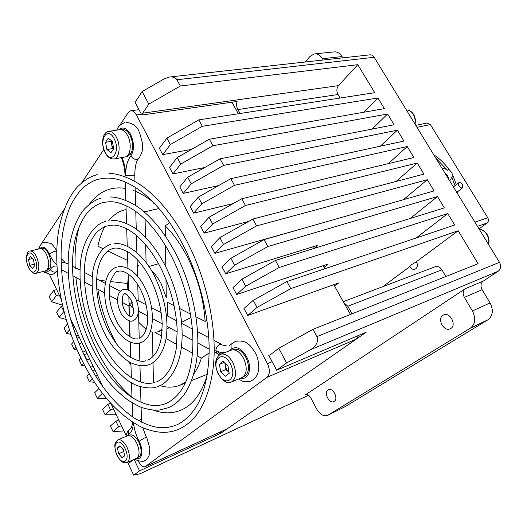 <?xml version="1.0" encoding="UTF-8"?>
<svg xmlns="http://www.w3.org/2000/svg" width="527" height="527" viewBox="0 0 527 527"><rect width="100%" height="100%" fill="white"/><g stroke="black" fill="none" stroke-linecap="round" stroke-linejoin="round"><path stroke-width="0.79" d="M416.422 261.715C417.852 264.653 417.634 267.005 415.763 268.77L415.045 269.165C413.023 269.752 411.264 268.908 409.775 266.649L411.093 264.923L416.422 261.715L458.174 230.747L290.785 288.618L286.925 281.53L253.25 300.324L257.038 307.432L290.785 288.618M334.21 401.429C338.835 398.932 332.912 387.167 328.314 389.684L327.972 389.875C323.407 392.444 329.316 404.104 333.92 401.581L334.21 401.429M450.737 328.532C456.988 325.093 449.926 311.681 443.602 314.942L442.976 315.278C436.811 318.815 443.886 332.096 450.223 328.802L450.737 328.532M323.249 60.012L322.465 58.701C320.166 55.085 317.379 53.504 314.105 53.958L309.863 56.56L305.238 62.002M327.959 415.177L470.361 328.176C475.387 324.138 476.079 318.4 472.429 310.95L464.366 297.393C462.548 293.717 462.884 290.805 465.374 288.664L305.541 394.756C307.399 394.189 309.118 395.21 310.706 397.826L316.734 409.117C320.021 414.538 323.631 416.633 327.563 415.395L345.172 406.62L487.93 319.803C492.949 315.811 493.667 310.179 490.077 302.913L482.133 289.692C480.341 286.102 480.69 283.249 483.187 281.135L498.338 271.155C500.94 268.954 501.322 266.016 499.477 262.341L374.177 57.265C372.958 55.414 371.449 54.617 369.658 54.874L170.445 76.916M245.734 286.194L279.244 267.446L275.43 260.443L241.992 279.172L245.734 286.194L236.643 294.507L232.98 287.577L241.992 279.172M234.561 265.213L267.848 246.537L264.08 239.62L230.872 258.276L234.561 265.213L225.701 273.796L222.084 266.952L230.872 258.276M223.534 244.488L256.59 225.879L252.868 219.054L219.884 237.637L223.534 244.488L214.891 253.342L211.314 246.577L219.884 237.637M212.638 224.015L245.47 205.477L241.788 198.738L209.035 217.249L212.638 224.015L204.212 233.125L200.682 226.439L209.035 217.249M201.874 203.791L234.482 185.326L230.846 178.66L198.31 197.105L201.874 203.791L193.659 213.152L190.168 206.544L198.31 197.105M191.235 183.811L223.626 165.412L220.036 158.831L187.717 177.204L191.235 183.811L183.231 193.416L179.786 186.887L187.717 177.204M180.728 164.068L212.901 145.742L209.357 139.233L177.256 157.54L180.728 164.068L172.928 173.91L169.516 167.461L177.256 157.54M170.346 144.563L202.309 126.302L198.804 119.873L166.914 138.114L170.346 144.563L162.744 154.635L159.371 148.258L166.914 138.114M316.958 336.621C318.683 341.391 316.575 345.732 310.62 349.651L286.583 362.938L278.783 348.288L312.985 329.335L316.958 336.621L499.477 262.341M176.927 79.748C175.695 77.535 173.146 76.639 169.279 77.047L164.095 78.931L142.138 91.573L148.825 104.135L180.346 86.013L176.927 79.748L374.177 57.265M42.608 271.589L47.687 273.427M56.659 289.626L53.767 290.43L49.189 296.596L51.646 301.8L62.423 305.153M62.588 305.858L61.284 306.24L56.593 312.254L59.077 317.504L66.119 319.428M67.463 323.914L64.07 328.051L66.58 333.354L70.961 334.375M75.928 335.528L77.173 335.818L78.464 335.403M73.681 341.601L71.613 343.999L74.142 349.348L77.133 349.921M82.245 350.89L84.557 351.331L85.848 350.896M80.947 358.208L79.228 360.093L81.784 365.494L84.867 365.942M90.17 366.72L92.001 366.983L93.292 366.528M89.287 373.86L86.915 376.337L89.491 381.785L94.504 382.286M110.571 403.214L107.883 404.268L102.508 409.288L105.13 414.841L114.761 414.802L116.039 414.288M118.759 419.993L115.907 421.159L110.413 425.994L113.061 431.6L122.481 431.033L123.759 430.5M98.839 388.623L94.676 392.734L97.278 398.234L106.632 398.695M133.417 459.702L128.252 463.694L133.674 475.163L140.189 473.694L308.532 395.283M220.293 432.002L220.892 433.194L366.305 332.155L276.649 370.231L286.583 362.938M352.036 313.815L347.813 306.259L343.769 302.557M134.089 459.399L139.536 470.861L220.892 433.194M270.397 354.717L268.796 355.369L276.649 370.231M334.625 286.181L338.723 282.92L247.716 315.469L257.038 307.432M115.907 421.159L118.601 426.824L121.447 425.638M253.25 300.324L244.008 308.453L247.716 315.469M324.131 267.387L328.143 264.034L236.643 294.507M107.883 404.268L110.551 409.881L113.404 408.748M314.263 248.355L317.682 245.358L225.701 273.796M306.8 227.381L214.891 253.342M97.535 375.441L95.683 376.113M94.926 369.954L92.495 370.824M87.126 353.584L84.254 354.566L86.85 360.02L89.715 359.025M248.751 221.373L204.212 233.125M81.968 342.761L79.129 343.696M79.406 337.372L76.929 338.176M233.257 203.56L193.659 213.152M74.294 326.648L72.95 327.069M71.751 321.305L71.178 321.483M218.659 185.57L183.231 193.416M61.284 306.24L63.958 311.497M204.786 167.5L172.928 173.91M53.767 290.43L56.264 295.687L59.156 294.863M191.505 149.411L162.744 154.635M240.068 113.496L237.875 109.57C236.518 106.895 236.254 104.201 237.097 101.474L141.816 115.024L135.07 102.251L142.138 91.573M198.804 119.873L374.717 92.68L357.793 64.689L180.346 86.013M340.073 98.035L337.991 94.517C336.371 91.211 336.536 88.253 338.479 85.637L357.793 64.689M338.479 85.637L142.646 113.186L148.825 104.135M209.357 139.233L384.367 108.648L377.925 97.982L202.309 126.302M363.782 112.244L377.925 97.982M220.036 158.831L394.11 124.767L387.602 114.003L212.901 145.742M372.115 129.075L387.602 114.003M230.846 178.66L403.959 141.058L397.384 130.182L223.626 165.412M380.323 146.19L397.384 130.182M241.788 198.738L413.899 157.507L407.259 146.519L234.482 185.326M388.34 163.627L407.259 146.519M252.868 219.054L423.945 174.121L417.239 163.027L245.47 205.477M396.087 181.44L417.239 163.027M264.08 239.62L434.09 190.906L427.318 179.7L256.59 225.879M403.451 199.687L427.318 179.7M275.43 260.443L444.34 207.869L437.496 196.538L267.848 246.537M410.25 218.474L437.496 196.538M286.925 281.53L454.696 224.996L447.779 213.56L279.244 267.446M416.211 237.967L447.779 213.56M382.806 286.648L409.775 266.649M445.862 276.523L441.896 269.831C439.992 267.011 437.759 265.977 435.197 266.728L343.281 301.681M312.985 329.335L478.094 263.711L458.174 230.747M268.796 355.369L270.391 354.724L278.783 348.288M327.563 415.395L345.172 406.62M322.465 58.701L342.016 56.567C339.737 53.029 336.957 51.488 333.677 51.942L315.113 53.853M342.016 56.567L342.787 57.851M133.674 475.163L139.536 470.861M113.061 431.6L118.601 426.824M105.13 414.841L110.551 409.881M97.278 398.234L102.337 393.333M89.491 381.785L92.33 378.88M81.784 365.494L83.602 363.525M74.142 349.348L75.987 347.247M66.58 333.354L69.419 329.942M59.077 317.504L63.807 311.543M51.646 301.8L56.264 295.687M100.809 382.306L99.932 382.628M71.152 320.047L70.776 320.159M142.646 113.186L141.816 115.024M166.993 328.683L169.424 327.741M181.631 322.326L191.037 317.524M209.12 352.985L201.393 358.103L197.177 355.771M192.46 353.156L181.387 347.029M176.789 344.487L166.051 338.538M161.598 336.074L154.931 332.385L158.199 331.753L162.164 329.131M104.735 226.775C101.665 232.354 99.399 238.85 97.936 246.247L103.292 248.81M107.91 251.017L127.699 260.49M137.231 265.055L138.917 265.865L137.264 266.227M150.386 331.628L152.382 332.175L152.909 356.693M153.034 362.583L153.462 382.833M165.735 261.721L163.456 262.36M158.587 263.731L148.805 266.478M159.022 208.527L144.905 211.775L144.925 212.572M145.083 219.291L145.505 237.354M145.676 244.732L146.098 262.67M144.905 211.775L143.239 211.143M126.105 209.548L123.871 210.102C117.982 211.874 112.93 215.431 108.714 220.76M159.846 385.586C167.059 387.813 173.844 387.655 180.214 385.118L185.827 382.003M193.778 373.946C196.907 369.598 199.443 364.322 201.393 358.103M196.024 316.826L205.141 321.45L206.94 320.021M167.566 316.029L167.171 302.188L174.094 305.7M179.72 308.552L190.484 314.02M99.517 280.351L105.789 281.029M110.36 281.537L127.244 283.48M153.041 362.813L152.613 362.846M130.953 364.46L130.676 362.583M130.512 357.326L130.031 341.937M129.866 336.773L129.365 320.778M129.214 315.844L128.898 305.95M169.832 222.651L165.201 225.826L165.353 236.07M165.491 245.523L165.814 266.893M165.998 279.356L166.275 297.683L161.242 283.915C158.443 278.467 155.221 274.106 151.565 270.845M75.908 277.459C78.444 301.754 85.038 325.152 95.69 347.642C105.71 368.445 117.804 384.993 131.981 397.279M153.093 410.072C162.968 413.695 172.263 413.715 180.992 410.138C192.724 405.105 201.393 393.709 206.999 375.949M207.131 375.204L206.274 374.684M153.12 202.078C146.387 196.663 139.734 192.796 133.16 190.471M125.439 188.442C119.925 187.533 114.728 187.757 109.86 189.121C101.711 191.499 94.88 196.564 89.353 204.311M79.399 225.899C75.868 238.586 74.485 252.776 75.242 268.474M119.53 125.722L128.199 112.626L130.564 110.822C132.725 110.466 134.681 111.843 136.434 114.965L267.433 363.696L272.163 361.739M41.014 244.344L64.09 209.476M81.843 182.665L103.793 149.497M116.592 130.162L117.567 128.687M267.433 363.696C270.153 369.763 270.015 374.295 267.018 377.299L145.169 466.672C142.876 467.251 140.61 465.433 138.39 461.211L138.14 460.684M126.184 435.592L110.98 403.662M103.094 387.114L70.091 317.821M61.092 298.934L49.248 274.066M267.018 377.299L356.285 339.111L358.643 335.409M145.169 466.672L227.394 428.682L356.285 339.111M231.906 102.212L238.349 113.76M312.689 246.899L313.618 248.56M323.183 265.687L324.882 268.737M333.789 284.685L350.415 314.454M205.141 321.45C203.639 298.835 197.592 277.116 186.999 256.287C180.57 244.014 173.304 233.863 165.201 225.826M97.818 289.237C100.986 308.835 107.277 327.135 116.684 344.131M127.857 360.969L130.736 364.473M128.239 277.689L127.119 289.646M128.898 301.358L128.99 301.721M138.792 322.353L146.183 329.48M153.14 203.527L153.581 202.546M129.128 306.2L129.807 304.56L129.003 302.215L128.937 300.173M136.519 300.456L138.278 300.673L146.058 304.751M133.647 308.664L132.336 307.801L129.807 304.56L132.27 302.524M128.436 154.418L131.216 153.087C133.41 147.758 133.015 141.835 130.05 135.32C127.633 130.986 124.965 129.075 122.04 129.589L121.355 129.688M127.119 156.361L130.591 154.134L130.288 153.555M130.591 154.134L127.824 155.267M47.667 269.218L50.032 268.039C51.468 264.159 51 259.455 48.636 253.928C46.514 249.798 44.321 247.947 42.061 248.382L40.948 248.652M47.871 270.002L49.604 268.777L49.406 268.362M49.604 268.777L47.285 269.771M243.955 376.192L246.307 374.862C249.337 370.507 249.185 364.684 245.839 357.392C242.077 350.936 238.026 348.301 233.685 349.48L232.888 349.79M243.448 376.686L245.345 375.428M245.463 375.659L243.56 376.588M137.771 457.364L139.846 456.178C141.809 453.009 141.48 448.398 138.871 442.331C135.88 436.679 132.857 434.241 129.82 435.006L128.66 435.5M137.573 457.588L139.207 456.56M139.286 456.731L137.58 457.574M229.041 372.398L225.964 369.565L225.352 365.89L226.452 369.177L229.028 372.312M219.423 364.309L223.046 361.344L227.954 365.837L229.192 373.307L225.523 376.206L220.668 371.7L219.423 364.309L224.212 362.418M225.964 369.565L220.668 371.7M225.279 363.393L225.352 365.89L224.871 363.024M220.648 354.223L231.182 350.159C235.595 348.96 239.719 351.661 243.56 358.255C247.545 367.635 247.044 374.071 242.051 377.563L231.445 381.983C236.406 378.498 236.88 372.009 232.862 362.517C229.008 355.844 224.891 353.097 220.503 354.282C214.957 357.905 214.16 364.414 218.112 373.801C223.079 381.403 227.526 384.13 231.445 381.983M122.923 449.235L123.819 451.665M117.455 447.825L119.879 445.842L123.476 449.854L124.622 455.855L122.165 457.792L118.595 453.773L117.455 447.825L120.485 446.514M123.944 452.318L123.371 451.679L118.595 453.773M123.371 451.679L122.903 449.215M117.929 439.841L127.56 435.73C130.65 434.953 133.72 437.45 136.776 443.22C139.853 450.776 139.807 455.789 136.631 458.253L127.047 462.568C130.182 460.111 130.202 455.071 127.112 447.443C124.056 441.613 120.993 439.077 117.929 439.841L115.584 442.278C114.234 444.426 114.675 448.721 116.922 455.144C119.319 459.36 121.375 461.751 123.087 462.337L127.047 462.568M28.517 259.495L30.375 256.675L33.432 259.752L34.624 265.654L32.74 268.434L29.703 265.344L28.517 259.495L32.252 258.566M34.321 264.179L29.703 265.344M30.191 251.03L39.775 248.718C42.074 248.283 44.301 250.167 46.462 254.383C49.61 262.663 49.439 268.105 45.948 270.72L45.711 270.779M113.265 149.279L112.416 148.607L111.764 145.011L113.391 149.082M105.584 142.303L108.285 138.199L112.343 141.368L113.667 148.673L110.927 152.731L106.902 149.536L105.584 142.303L111.111 141.414L111.553 140.749M112.416 148.607L106.902 149.536M111.81 140.946L111.764 145.011L111.111 141.414M109.069 131.309L119.471 129.721C122.448 129.201 125.162 131.157 127.626 135.577C131.994 143.509 130.591 155.966 125.34 156.934L124.668 157.053M458.78 185.787L458.536 182.849C459.755 182.158 461.085 182.777 462.522 184.707L462.759 187.658C461.54 188.343 460.216 187.717 458.78 185.787M444.511 172.382L447.601 175.728L448.905 179.569M442.377 168.89C443.833 168.37 445.546 168.824 447.502 170.247L448.767 169.2L451.652 172.401L456.336 184.615M450.519 180.05L451.679 177.072L452.957 176.031M450.895 179.74L449.439 180.445M451.679 177.072L455.051 185.642M435.822 158.159L447.502 170.247M457.469 191.841L457.456 193.574M433.741 154.76C439.485 158.489 444.498 163.304 448.767 169.2M474.919 222.15L487.758 217.756C488.832 219.884 488.615 221.63 487.119 223.007L479.03 228.876M415.763 125.334L427.186 123.035L430.388 124.576L487.758 217.756M310.62 349.651L498.338 271.155M139.945 473.773L308.512 395.263M305.245 394.921L305.838 394.644M465.374 288.664L483.187 281.135M337.991 94.517L237.875 109.57M441.896 269.831L347.813 306.259M464.366 297.393L482.133 289.692M472.429 310.95L490.077 302.913M470.361 328.176L487.93 319.803M414.841 123.825C415.5 120.446 414.98 117.29 413.273 114.352C411.449 111.526 409.143 110.057 406.363 109.945C409.295 110.024 411.699 111.5 413.57 114.359M488.397 244.205C489.221 240.925 488.713 237.71 486.876 234.555C484.912 231.505 482.376 229.746 479.28 229.278M145.544 466.454L227.394 428.682M136.434 114.965L141.414 114.26M45.829 270.746C47.694 271.708 49.195 271.293 50.328 269.508C51.633 271.55 53.451 272.38 55.79 271.998L57.245 271.201M68.102 263.882L63.121 262.097L61.119 263.269M61.461 269.824L62.067 270.015M50.328 269.508C51.982 266.807 54.176 265.648 56.916 266.043M139.207 420.974L141.407 418.385L141.104 407.252M138.417 158.818C136.243 161.249 135.024 166.4 134.76 174.272C135.077 174.812 134.405 175.26 132.745 175.616L125.801 175.372L125.004 174.404M56.87 265.041C54.248 262.683 51.923 259.389 49.881 255.16L49.037 253.342C45.632 247.163 42.595 245.615 39.92 248.678M136.5 458.312C141.967 460.558 143.799 450.671 139.398 441.916L139.075 441.257L144.358 438.056C145.946 437.384 146.717 437.245 146.651 437.647L146.941 438.227M126.065 436.369C126.164 433.82 127.415 431.376 129.826 429.057C128.423 430.381 128.101 432.041 128.858 434.044L127.422 435.789M133.397 422.753C133.127 428.359 131.618 432.127 128.858 434.044M139.075 441.257L138.417 439.94C135.729 434.248 134.102 428.55 133.542 422.838M218.145 353.94L216.643 353.123L215.839 350.607C216.096 347.688 217.434 345.633 219.838 344.447L226.926 346.015M122.093 157.507C124.346 163.284 125.578 169.239 125.801 175.372C125.617 166.96 127.317 160.439 130.9 155.821C134.431 150.109 134.345 142.988 130.637 134.464C126.737 127.949 122.883 126.388 119.076 129.78M130.9 155.821C132.389 158.383 134.451 159.569 137.073 159.371L139.293 157.79C143.878 149.187 142.211 148.739 142.593 143.7L139.418 131.974M225.365 352.405C222.335 352.965 219.153 352.365 215.839 350.607L220.826 354.157M240.925 378.03C248.849 380.534 252.519 367.438 246.623 356.772C241.373 348.228 236.221 345.732 231.182 349.269L228.929 351.028M231.182 349.269L231.03 344.513L231.88 343.624M49.321 253.948L54.492 251.26L56.738 251.162M230.345 363.913C222.974 349.045 210.675 359.5 218.356 373.557C225.358 388.267 238.197 378.505 230.345 363.913M125.07 448.569C119.392 436.152 111.144 443.161 117.047 455.025C122.508 467.304 131.085 460.789 125.07 448.569M34.65 257.92C29.545 246.728 23.247 256.577 28.517 267.13C33.451 278.256 40.019 268.796 34.65 257.92M45.948 270.72L36.152 273.269C34.512 273.414 32.443 274.363 28.438 267.327C24.229 257.887 27.654 250.299 29.92 251.096C32.193 250.661 34.407 252.571 36.574 256.827C39.736 265.173 39.597 270.654 36.152 273.269L35.803 273.348M114.128 138.687C107.66 125.591 98.483 139.932 105.176 152.125C111.368 165.182 120.973 151.354 114.128 138.687M125.34 156.934L114.3 158.89C110.67 159.417 107.574 157.29 105.031 152.514C100.822 144.444 102.337 132.455 108.338 131.421C111.289 130.9 113.997 132.883 116.467 137.349C120.848 145.366 119.51 157.929 114.3 158.89L113.2 159.029M477.495 226.36L487.119 223.007M416.976 127.317L430.388 124.576M413.636 114.471C415.368 117.495 415.829 120.709 415.019 124.115M487.146 234.495C485.13 231.393 482.495 229.64 479.247 229.232M487.179 234.548C489.036 237.776 489.484 241.063 488.509 244.396M207.282 374.282L191.591 380.56M185.359 383.057L180.214 385.118M131.144 110.742L138.983 109.669M138.021 266.023L138.805 265.806M158.199 331.753L162.112 330.409M114.478 188.185L109.86 189.121M118.588 266.669C128.153 265.489 138.608 274.692 144.892 287.505M139.28 338.248C140.696 337.886 142.349 336.424 144.24 333.854C146.875 328.005 148.034 322.676 147.705 317.853C147.461 308.262 145.096 298.849 140.61 289.626C131.638 271.715 119.939 269.547 117.857 271.629C116.395 270.634 113.885 273.981 110.327 281.655C107.791 293.249 109.616 305.891 115.815 319.586M116.625 267.117C102.475 271.319 100.953 300.199 111.731 321.562C116.599 331.002 121.987 337.432 127.903 340.857C132.534 343.446 136.868 344.039 140.907 342.629C154.668 337.781 156.005 308.888 144.997 287.729M115.9 319.764C122.989 334.994 134.372 340.152 137.323 338.756M114.636 243.685C126.632 242.031 144.833 255.569 154.747 276.629M147.679 360.093C150.669 359.085 153.693 356.272 156.756 351.667C158.884 347.477 160.471 342.458 161.519 336.621L162.184 324.23C161.572 308.697 157.645 293.552 150.406 278.796C144.088 266.616 136.882 257.808 128.772 252.367C120.927 248.164 115.321 247.031 111.955 248.981C109.735 249.001 100.051 254.594 97.271 272.446C95.104 290.614 98.49 309.415 107.422 328.841M110.848 244.416C103.226 246.241 94.346 256.735 92.495 274.303C90.914 292.814 94.55 311.641 103.397 330.778C110.433 346.68 124.438 360.382 132.145 363.294C139.253 366.1 145.017 366.489 149.437 364.447C156.321 362.477 165.254 351.094 166.684 333.716C168.027 315.001 164.088 296.055 154.866 276.866M107.508 329.006C113.97 341.68 121.032 350.718 128.693 356.12C136.506 360.738 142.125 362.286 145.551 360.758M111.704 220.464C117.547 219.673 130.768 223.85 139.26 231.564C148.884 239.633 157.468 250.878 165.01 265.305M156.736 381.798C161.315 380.053 165.689 375.876 169.852 369.269C172.777 363.32 174.951 356.259 176.367 348.083L177.191 330.04C176.143 308.585 170.616 287.749 160.597 267.525C150.9 249.179 140.057 236.511 128.068 229.515C116.441 223.672 112.758 224.904 106.658 226.07C104.682 226.426 101.744 228.171 97.857 231.294C92.936 235.668 87.133 246.985 85.321 259.798C81.981 282.986 87.495 313.038 99.333 337.761M105.677 221.452C96.428 223.165 83.194 237.19 80.591 261.59C78.259 287.149 83.187 313.17 95.367 339.665C100.413 349.895 106.171 358.933 112.64 366.779L126.19 379.532C131.493 382.918 135.202 384.967 137.323 385.685C146.664 388.557 153.765 388.702 158.627 386.12C166.262 384.176 179.338 369.763 181.578 345.376C184.121 321.45 177.803 290.357 165.135 265.555M99.412 337.919C108.035 355.317 118.028 368.116 129.392 376.318C141.559 384.236 148.891 384.13 154.912 382.444M123.595 289.422C125.973 289.283 129.616 288.289 135.413 297.959M131.513 316.24L131.73 316.167C131.684 317.155 134.089 313.071 133.706 310.001L131.203 300.028C127.099 294.527 124.886 292.478 124.57 293.888L124.3 294.066M124.003 294.191C122.798 293.348 120.538 303.381 124.524 309.981M123.022 289.573C120.558 290.449 118.918 292.472 118.101 295.627C116.941 300.377 117.699 305.838 120.38 311.997C122.211 317.201 130.044 323.011 133.015 320.653C135.459 319.718 137.079 317.649 137.883 314.441C138.99 309.692 138.199 304.27 135.518 298.17M124.616 310.172C126.915 314.178 128.911 316.259 130.61 316.417M109.814 197.019C117.435 196.512 133.285 201.966 143.739 211.558C155.623 221.656 166.282 235.635 175.702 253.494M91.606 346.516C103.463 370.402 117.066 387.47 132.409 397.727C148.726 407.417 157.606 406.561 166.473 403.372C184.549 394.275 191.98 372.549 192.869 345.066C193.449 316.997 185.293 283.098 171.222 255.773C159.22 233.244 145.834 217.427 131.058 208.31C116.355 200.267 110.176 201.215 101.988 202.869C98.457 204.068 96.263 204.851 90.453 209.482C84.531 214.377 76.303 229.35 73.938 245.78C69.366 275.7 76.343 314.402 91.533 346.364M101.125 198.192C96.105 199.384 90.69 202.836 84.873 208.554C77.074 217.341 71.817 230.628 69.109 248.401C65.427 278.75 72.647 316.641 87.614 348.235C94.208 361.674 101.764 373.511 110.288 383.768C116.065 390.171 122.04 395.672 128.213 400.276C135.32 404.578 140.063 407.061 142.455 407.746C149.451 409.848 155.195 410.592 159.681 409.973L168.502 407.674C173.403 405.368 176.96 403.089 182.955 396.264C190.504 386.225 195.267 372.503 197.243 355.099C200.234 324.632 192.012 285.12 175.84 253.764M72.469 266.175L79.946 270.087M84.32 272.387L92.278 276.556M96.625 278.836L105.281 283.374M109.524 285.601L120.373 291.286M125.294 293.868L127.422 294.982M61.448 269.686L68.299 273.368M72.812 275.792L79.992 279.653M84.544 282.103L92.08 286.154M96.685 288.631L104.59 292.88M109.247 295.383L117.554 299.85M122.29 302.393L129.049 306.029M57.245 271.234L53.306 274.132C49.973 274.719 47.068 273.697 44.597 271.069M61.007 258.428L64.683 262.057M138.489 311.101L139.227 338.268M139.359 343.09L139.846 360.955M139.971 365.567L140.419 381.996M140.551 386.752L140.972 402.332M129.108 305.574L129.438 315.976M129.589 320.831L130.09 336.905M130.248 342.03L130.736 357.458M130.9 362.695L131.368 377.635M131.533 382.951L131.987 397.45M132.152 402.832L132.593 416.91M121.329 157.645C123.595 163.192 124.82 168.943 125.018 174.898L125.077 176.776M125.242 181.967L125.815 200.385M125.979 205.596L126.539 223.527M126.704 228.777L127.251 246.214M127.415 251.537L127.949 268.467M128.12 273.928L128.634 290.291M128.819 296.365L129.003 302.215M134.774 174.766L134.952 181.486M135.11 187.197L135.61 205.537M135.768 211.426L136.256 229.219M136.421 235.398L136.895 252.657M137.079 259.383L137.54 276.313M137.764 284.58L138.199 300.509M146.032 436.415L146.539 437.436M129.826 429.057L130.097 429.031C129.971 428.682 131.598 429.821 132.626 422.265M151.512 307.61L161.157 312.669M166.413 315.423L176.512 320.719M181.729 323.453L192.355 329.026M197.579 331.76L208.778 337.636M214.028 340.389L221.38 344.236M132.336 307.801L133.634 308.493M138.37 311.042L147.652 316.029M152.455 318.611L162.171 323.841M167.033 326.45L177.243 331.944M182.164 334.586L192.889 340.356M197.875 343.031L209.153 349.098M214.206 351.812L219.456 354.823M255.187 352.563C250.582 345.64 246.728 339.507 235.635 341.331M235.292 341.463L229.357 345.409M255.338 352.853C258.717 358.676 259.363 367.727 258.256 371.423C257.69 375.27 255.279 378.485 251.03 381.054C246.735 382.035 243.803 382.016 242.222 381.008L238.533 379.025M124.965 122.488C120.387 124.293 117.719 126.829 116.941 130.103M147.013 438.378L149.806 448.332L149.444 454.083C148.845 457.686 145.037 461.02 144.543 460.73C145.202 461.54 137.092 461.685 135.149 458.918M138.983 131.164C137.02 126.375 132.883 123.43 126.566 122.323M145.959 436.264L142.804 427.746M141.71 422.279L141.434 419.248M44.387 242.282C42.246 242.328 40.335 244.561 38.655 248.988M56.481 250.477C53.682 245.905 51.672 243.527 50.454 243.349L44.914 242.17M108.97 173.343C119.168 173.482 135.413 179.562 148.588 191.123C162.744 203.191 175.504 219.878 186.854 241.182M84.063 354.816C97.95 383.373 114.484 404.314 133.667 417.628C154.253 430.085 165.498 429.083 176.907 424.848C185.623 420.809 194.008 411.765 199.008 401.745C205.122 388.781 208.494 372.437 209.127 352.715C209.733 318.341 199.628 276.813 182.302 243.52C168.166 217.203 152.448 198.435 135.156 187.223C117.989 177.026 108.424 177.092 97.936 179.345C93.286 180.853 90.295 181.967 83.002 187.836C79.313 191.268 75.262 196.979 70.842 204.983C67.291 213.303 64.59 222.546 62.746 232.723C57.278 269.284 65.717 315.923 83.997 354.671M97.199 174.602C90.486 176.703 85.822 178.91 77.482 186.802C68.207 196.9 60.645 214.805 57.917 235.582C53.438 272.499 62.12 318.209 80.137 356.509C96.678 390.882 117.099 414.413 141.414 427.114C158.97 434.722 170.669 432.739 179.081 429.13C184.786 426.35 188.857 423.741 196.116 415.493C205.253 403.359 211.031 386.673 213.455 365.422C217.111 328.229 206.94 279.692 187.006 241.471M127.771 156.242L126.408 156.486M48.109 269.943L46.745 270.298M453.418 186.953L458.536 182.849M456.751 192.408L462.587 187.79"/></g></svg>
